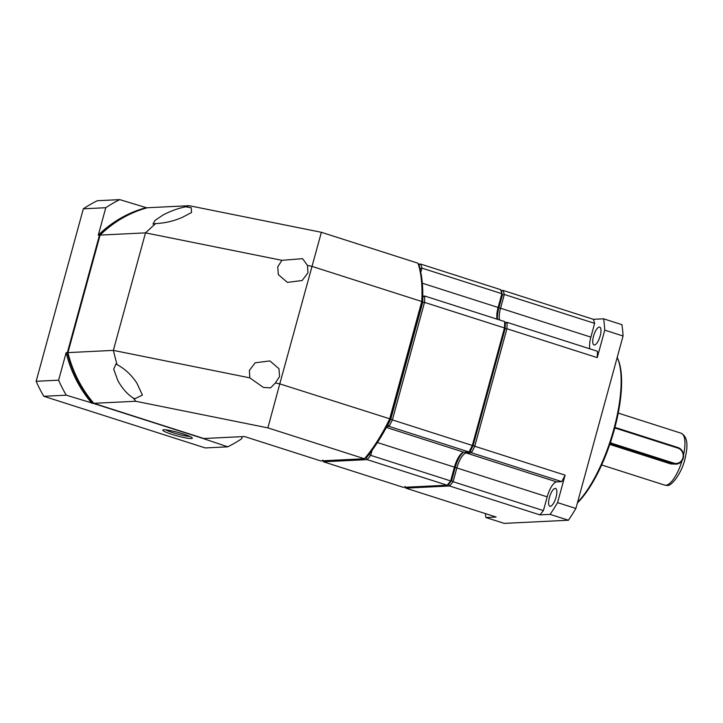 <?xml version="1.0" encoding="UTF-8"?>
<svg xmlns="http://www.w3.org/2000/svg" width="723" height="723" viewBox="0 0 723 723"><rect width="100%" height="100%" fill="white"/><g stroke="black" fill="none" stroke-linecap="round" stroke-linejoin="round"><path stroke-width="1.08" d="M135.689 401.265L133.384 398.12C127.519 394.424 122.359 388.622 117.894 380.714L113.719 369.236L115.906 363.994L116.981 364.573L113.348 350.384L249.796 377.849L263.389 387.42L270.574 387.871L275.355 382.991L279.783 383.877L267.871 427.871L364.428 458.753L320.66 460.894L244.455 436.52L203.823 438.518L93.8 403.317L135.689 401.265L267.871 427.871M133.412 398.129L134.975 398.68L142.413 395.083L136.927 383.226C131.667 375.11 125.016 368.893 116.981 364.573M249.796 377.849L249.381 370.438L255.156 362.792L269.905 360.922L278.979 368.694L279.575 376.511L275.355 382.991M422.575 302.476L421.78 301.5A119.105 40.145 107.7 0 0 417.921 263.19L418.834 265.314A117.397 39.575 107.7 0 1 422.575 302.476L390.673 419.087A117.397 39.575 107.7 0 1 366.227 457.623L364.428 458.753A119.105 40.145 -72.3 0 0 389.634 419.015L421.78 301.5L311.929 266.362L307.501 265.468L307.926 272.878L302.142 280.524L287.393 282.395L278.319 274.623L277.731 266.805L281.943 260.325L145.504 232.869L113.348 350.384L67.944 352.616A119.105 111.252 87.2 0 0 93.8 403.317M182.295 217.379C173.791 221.102 164.889 223.172 155.59 223.579L152.978 224.085L155.038 220.407L163.262 214.867C170.944 210.917 178.427 208.233 185.73 206.796L191.233 207.736L191.523 212.517L182.295 217.379M390.673 419.087L279.783 383.877L321.374 232.3L189.191 205.703L185.73 206.796M155.59 223.579L145.504 232.869L100.09 235.092L67.944 352.616M100.09 235.092A119.105 111.252 -92.8 0 1 147.302 207.754L189.191 205.703M417.921 263.19L321.374 232.3M281.943 260.325L302.566 258.671L307.501 265.468M163.823 429.751A15.31 1.808 15.3 0 1 179.702 432.869A15.31 1.808 15.3 0 1 192.282 437.948A15.31 1.808 15.3 0 1 191.288 438.536A15.31 1.808 15.3 0 1 173.683 434.903A15.31 1.808 15.3 0 1 162.946 429.923A15.31 1.808 15.3 0 1 163.823 429.751M189.869 436.421A13.61 1.609 15.3 0 1 177.578 434.062A13.61 1.609 15.3 0 1 165.802 429.842M203.588 438.436A119.105 111.252 -92.8 0 1 203.217 438.545L93.195 403.353A119.105 111.252 -92.8 0 1 67.338 352.643L99.485 235.12A119.105 111.252 -92.8 0 1 146.697 207.79L146.923 207.863M145.477 207.844A119.105 111.252 87.2 0 0 98.274 235.183L105.793 207.709L83.335 208.811A136.114 127.14 87.2 0 1 97.298 200.723L119.756 199.62L146.697 207.79M93.195 403.353L66.254 395.183L43.805 396.285L205.269 447.935L227.727 446.832L203.217 438.545M98.274 235.183L99.485 235.12M83.335 208.811L36.15 381.274L58.608 380.181L66.127 352.697L67.338 352.643M66.127 352.697A119.105 111.252 87.2 0 0 91.984 403.407M242.268 436.629L241.69 438.744A136.114 127.14 -92.8 0 1 227.727 446.832M105.793 207.709A136.114 127.14 -92.8 0 1 119.756 199.62M66.254 395.183A136.114 127.14 -92.8 0 1 58.608 380.181M36.15 381.274A136.114 127.14 87.2 0 0 43.805 396.285M555.174 488.396A9.354 3.154 -72.3 0 0 549.543 496.963A9.354 3.154 -72.3 0 0 549.869 506.281A9.354 3.154 -72.3 0 0 550.266 506.326A9.354 3.154 -72.3 0 0 555.897 497.758A9.354 3.154 -72.3 0 0 555.571 488.45A9.354 3.154 -72.3 0 0 555.174 488.396M599.313 327.067A9.354 3.154 -72.3 0 0 593.682 335.635A9.354 3.154 -72.3 0 0 594.008 344.943A9.354 3.154 -72.3 0 0 594.405 344.998A9.354 3.154 -72.3 0 0 600.036 336.43A9.354 3.154 -72.3 0 0 599.71 327.121A9.354 3.154 -72.3 0 0 599.313 327.067M577.56 502.349A85.07 28.676 -72.3 0 0 613.664 429.76A85.07 28.676 -72.3 0 0 617.478 358.039A85.07 28.676 -72.3 0 0 617.207 357.424M577.397 502.937A84.049 28.333 -72.3 0 0 613.863 431.324A84.049 28.333 -72.3 0 0 617.993 359.204L617.478 358.039M614.875 427.636A8.504 7.944 -92.8 0 1 616.855 427.98L677.876 447.51A8.504 7.944 -92.8 0 1 683.28 458.093A8.504 7.944 -92.8 0 1 676.068 464.148L670.754 463.931L609.769 444.428L612.39 444.284A8.504 7.944 -92.8 0 1 610.194 443.163M676.068 464.148A8.504 7.944 -92.8 0 1 673.42 463.805L612.39 444.284L612.815 443.615A7.826 7.311 -92.8 0 1 610.474 442.349M463.244 452.354A16.674 5.621 -72.3 0 0 455.183 467.582L451.595 480.705L455.156 467.573A16.674 5.621 107.7 0 1 463.172 452.381A16.674 5.621 -72.3 0 0 455.156 467.573L451.577 480.659A117.741 39.693 107.7 0 1 448.558 484.302L449.561 485.983L405.793 488.133L405.061 486.434M470.384 451.08L471.477 452.725A119.105 40.145 -72.3 0 0 474.767 446.254L473.158 445.522L505.115 328.73L506.913 328.73A119.105 40.145 -72.3 0 0 507.121 322.413L505.296 323.308A117.741 39.693 107.7 0 1 505.115 328.73L473.158 445.522A117.741 39.693 107.7 0 1 470.339 451.071L470.321 451.089M418.346 264.184L420.669 264.067A119.105 40.145 107.7 0 1 421.925 268.116L501.87 293.692L502.422 294.785A117.741 39.693 -72.3 0 0 501.346 291.342A117.741 39.693 107.7 0 1 502.422 294.785L504.311 294.451A119.105 40.145 -72.3 0 0 503.063 290.42L501.346 291.342L500.614 289.643A119.105 40.145 107.7 0 1 501.87 293.692L498.111 307.456L498.843 307.862A16.674 5.621 -72.3 0 0 497.523 319.313A16.674 5.621 107.7 0 1 498.843 307.862L502.422 294.785L498.87 307.871A16.674 5.621 -72.3 0 0 497.551 319.322M506.913 328.73L474.767 446.254L565.088 475.147L557.578 502.621L575.879 508.477L623.063 336.005L604.753 330.149L597.243 357.623L506.913 328.73M502.467 294.758L498.87 307.871L500.533 308.233A15.346 5.169 -72.3 0 0 499.521 319.946M500.994 290.529L503.063 290.42L593.384 319.313L603.615 318.816L621.925 324.672A136.114 45.883 -72.3 0 1 623.063 336.005M405.793 488.133L496.114 517.026L485.883 517.523L504.193 523.38L568.423 520.235L550.113 514.378L539.882 514.875L449.561 485.983A119.105 40.145 -72.3 0 0 453.077 481.726L451.595 480.705M453.077 481.726L456.846 467.944L453.095 481.708A119.105 40.145 107.7 0 1 453.077 481.726M465.91 452.128L466.344 452.978A15.346 5.169 -72.3 0 0 456.846 467.944L454.415 467.157L450.655 480.922L451.577 480.659A117.741 39.693 -72.3 0 1 448.558 484.302L447.121 485.205A119.105 40.145 107.7 0 0 450.655 480.922L370.7 455.354L372.11 450.221M466.344 452.978L471.477 452.725A119.105 40.145 -72.3 0 1 471.459 452.761L561.78 481.645A119.105 40.145 -72.3 0 0 565.088 475.147M597.243 357.623A119.105 40.145 -72.3 0 0 597.451 351.27L507.121 322.377A119.105 40.145 107.7 0 1 507.121 322.413L505.015 322.521L507.121 322.377M504.311 294.469L500.551 308.233L504.311 294.451A119.105 40.145 -72.3 0 1 504.311 294.469L594.64 323.362A119.105 40.145 -72.3 0 0 593.384 319.313M539.882 514.875A119.105 40.145 -72.3 0 0 543.416 510.601L453.095 481.708M471.459 452.761L466.335 453.005A15.31 5.16 -72.3 0 0 456.855 467.944L547.184 496.837A15.31 5.16 107.7 0 1 556.656 481.898L561.78 481.645M557.578 502.621A136.114 45.883 107.7 0 1 550.113 514.378M543.416 510.601L547.184 496.837M603.615 318.816A136.114 45.883 107.7 0 1 604.753 330.149M589.869 348.848A15.31 5.16 107.7 0 1 590.872 337.126L594.64 323.362M575.879 508.477A136.114 45.883 107.7 0 1 568.423 520.235M590.872 337.126L500.551 308.233A15.31 5.16 -72.3 0 0 499.548 319.955M485.883 517.523A136.114 45.883 107.7 0 1 485.359 513.583M614.695 428.296A7.826 7.311 -92.8 0 1 616.918 428.622L677.948 448.143A7.826 7.311 -92.8 0 1 682.91 457.885A7.826 7.311 -92.8 0 1 673.845 463.136L612.815 443.615M505.115 328.73A117.741 39.693 -72.3 0 0 505.296 323.308L504.681 321.599A119.105 40.145 107.7 0 1 504.473 327.953L505.115 328.73M470.339 451.071A117.741 39.693 -72.3 0 0 473.158 445.522L472.327 445.467L504.473 327.953L424.528 302.377L392.381 419.9L472.327 445.467A119.105 40.145 107.7 0 1 469.019 451.974L470.339 451.071M403.353 487.347L447.121 485.205L367.167 459.629L323.407 461.78L403.353 487.347M497.108 319.177A15.31 5.16 107.7 0 1 498.111 307.456L422.331 283.217M422.756 296.963L422.901 296.954A117.741 39.693 107.7 0 1 422.72 302.377L390.772 419.168L392.381 419.9A119.105 40.145 107.7 0 1 389.073 426.398L469.019 451.974L463.895 452.227L386.371 427.429M377.433 442.539L454.415 467.157A15.31 5.16 107.7 0 1 462.476 452.715A15.31 5.16 107.7 0 1 463.895 452.227M370.7 455.354A119.105 40.145 107.7 0 1 367.167 459.629L366.172 457.948A117.741 39.693 107.7 0 0 369.182 454.306L370.7 455.354M418.698 264.998L420.669 264.067L500.614 289.643M420.768 272.327L421.925 268.116L419.927 268.829M504.681 321.599L424.735 296.023L422.765 296.123M422.901 296.954L424.735 296.023A119.105 40.145 107.7 0 1 424.528 302.377L422.72 302.377M386.859 426.507L389.073 426.398L387.808 424.726M365.675 457.966L366.172 457.948M323.407 461.78L322.675 460.072M418.96 264.989A117.741 39.693 107.7 0 1 420.036 268.432M390.772 419.168A117.741 39.693 107.7 0 1 387.953 424.717M683.56 454.875A27.221 9.173 -72.3 0 0 681.202 433.24C686.895 436.303 688.35 443.94 685.549 456.159C682.819 472.282 671.025 487.23 666.832 485.377L664.618 485.097A27.221 9.173 -72.3 0 0 665.775 485.241A27.221 9.173 -72.3 0 0 682.015 460.804M670.754 463.931L673.42 463.805L673.845 463.136M556.656 481.898L466.335 453.005M677.948 448.143L677.876 447.51M616.855 427.98L616.918 428.622M681.202 433.24L618.246 413.095M664.618 485.097L601.653 464.952"/></g></svg>
